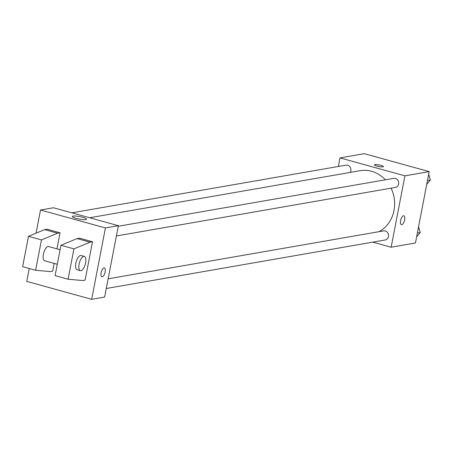 <?xml version="1.0" encoding="UTF-8"?>
<svg xmlns="http://www.w3.org/2000/svg" width="453" height="453" viewBox="0 0 453 453"><rect width="100%" height="100%" fill="white"/><g stroke="black" fill="none" stroke-linecap="round" stroke-linejoin="round"><path stroke-width="0.68" d="M338.363 166.466L340.01 157.899L364.291 153.675L429.189 171.608L415.446 242.989L391.16 247.213L372.768 242.134M340.01 157.899L404.908 175.832L429.189 171.608M382.989 166.857A4.615 0.798 -169.1 0 1 377.819 166.319A4.615 0.798 -169.1 0 1 374.405 164.864A4.615 0.798 -169.1 0 1 379.087 164.954A4.615 0.798 -169.1 0 1 383.465 166.608A4.615 0.798 -169.1 0 1 382.989 166.857M379.014 231.681A32.333 28.952 -99.9 0 0 394.008 210.413A32.333 28.952 -99.9 0 0 391.086 188.171M385.378 179.796A32.333 28.952 -99.9 0 0 360.044 170.702L89.643 217.751M404.908 175.832L391.16 247.213M350.192 172.417A4.615 4.134 -99.9 0 0 350.82 170.809A4.615 4.134 -99.9 0 0 345.973 165.141L71.857 212.842M116.387 235.968L395.316 187.429A4.615 4.134 -99.9 0 0 398.583 184.009A4.615 4.134 -99.9 0 0 393.736 178.34L118.25 226.274M108.137 278.816L383.617 230.877A4.615 4.134 80.1 0 1 388.481 234.716A4.615 4.134 80.1 0 1 385.197 239.971L106.268 288.504M400.594 220.566A4.615 1.891 -74.6 0 1 403.85 215.764A4.615 1.891 -74.6 0 1 404.444 220.713A4.615 1.891 -74.6 0 1 401.392 224.66A4.615 1.891 -74.6 0 1 400.594 220.566M403.844 215.764A4.615 1.891 -74.6 0 1 404.438 220.713A4.615 1.891 -74.6 0 1 401.386 224.66M374.405 164.869A4.615 0.798 -169.1 0 1 379.087 164.954A4.615 0.798 -169.1 0 1 383.465 166.613M36.053 233.187L40.515 210.011L53.471 207.757L118.363 225.69L104.62 297.072L91.67 299.325L26.772 281.392L29.258 268.487M85.821 219.614A7.259 1.263 -169.1 0 1 77.689 218.765A7.259 1.263 -169.1 0 1 72.316 216.477A7.259 1.263 -169.1 0 1 79.677 216.613A7.259 1.263 -169.1 0 1 86.568 219.224A7.259 1.263 -169.1 0 1 85.821 219.614M40.515 210.011L105.413 227.944L118.363 225.69M103.986 267.865A4.615 1.891 -74.6 0 1 104.354 267.876A4.615 1.891 -74.6 0 1 104.949 272.831A4.615 1.891 -74.6 0 1 101.897 276.772A4.615 1.891 -74.6 0 1 101.195 272.247A4.615 1.891 -74.6 0 1 103.986 267.865M105.413 227.944L91.67 299.325M101.897 276.772A4.615 1.891 105.4 0 0 104.949 272.825A4.615 1.891 105.4 0 0 104.354 267.876M68.08 279.212L55.096 275.628L60.94 245.288L77.095 238.595L79.518 238.176L92.503 241.76L85.113 280.13L82.684 280.554L68.08 279.212L73.918 248.873L90.073 242.185L92.503 241.76M60.051 232.797L57.622 233.216L41.472 239.909L35.628 270.248L22.65 266.658L28.494 236.324L44.643 229.631L47.072 229.207L60.051 232.797L56.959 248.861M54.156 263.403L52.661 271.166L50.238 271.585L35.628 270.248M60.085 249.728L48.613 246.557A7.384 3.024 105.4 0 0 43.726 252.865A7.384 3.024 105.4 0 0 44.677 260.786L57.288 264.269M80.374 270.645L77.129 269.75A7.384 3.024 -74.6 0 1 76.002 262.514A7.384 3.024 -74.6 0 1 80.47 255.498A7.384 3.024 -74.6 0 1 81.059 255.52L84.303 256.415A7.384 3.024 -74.6 0 1 85.255 264.337A7.384 3.024 -74.6 0 1 80.374 270.645A7.384 3.024 -74.6 0 1 79.247 263.408A7.384 3.024 -74.6 0 1 83.714 256.392A7.384 3.024 -74.6 0 1 84.303 256.415M44.643 229.631L57.622 233.216M28.494 236.324L41.472 239.909M60.94 245.288L73.918 248.873M77.095 238.595L90.073 242.185M418.561 226.806L420.231 232.565L416.624 236.868M417.355 233.069L420.231 232.565M428.68 174.263L430.35 180.028L426.737 184.331M427.473 180.526L430.35 180.028"/></g></svg>

